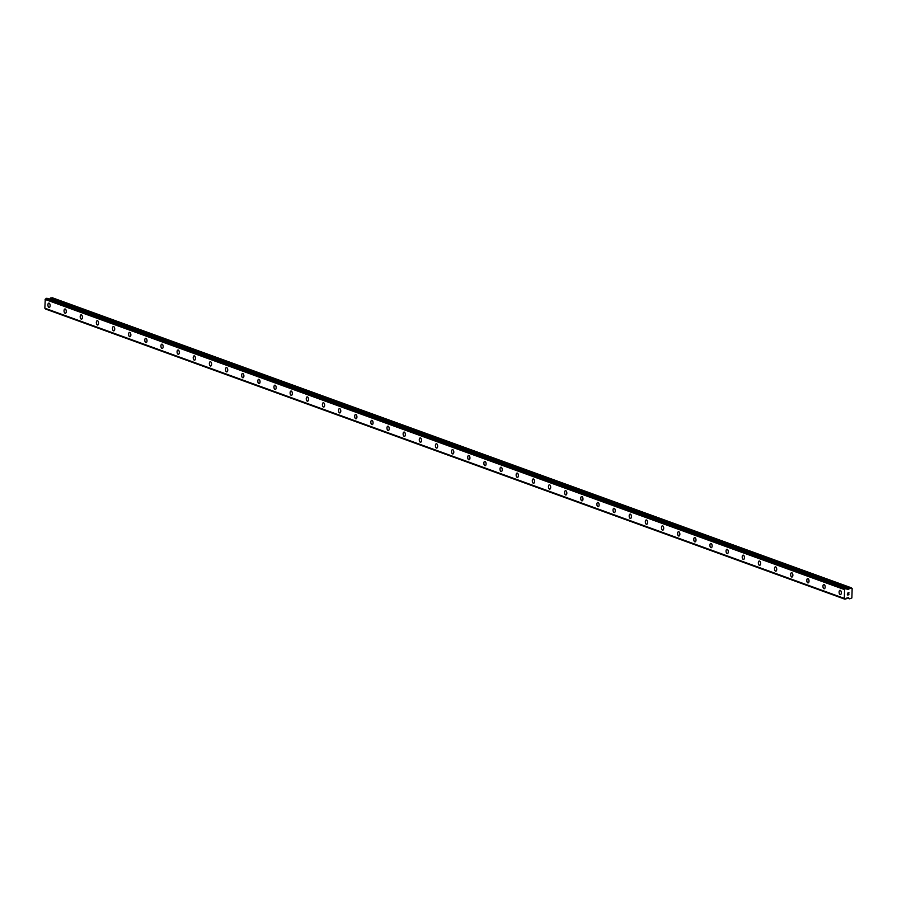 <?xml version="1.0" encoding="UTF-8"?>
<svg xmlns="http://www.w3.org/2000/svg" width="897" height="897" viewBox="0 0 897 897"><rect width="100%" height="100%" fill="white"/><g stroke="black" fill="none" stroke-linecap="round" stroke-linejoin="round"><path stroke-width="1.35" d="M840.399 594.621A2.164 1.099 84.8 0 1 840.141 594.588A2.164 1.099 84.8 0 1 839.099 592.312A2.164 1.099 84.8 0 1 840.007 590.316A2.164 1.099 84.8 0 1 840.265 590.349A2.164 1.099 84.8 0 1 841.319 592.625A2.164 1.099 84.8 0 1 840.399 594.621A2.164 1.099 84.8 0 1 840.141 594.588A2.164 1.099 84.8 0 1 839.099 592.312A2.164 1.099 84.8 0 1 840.007 590.316M824.253 588.768A2.164 1.099 84.8 0 1 823.995 588.724A2.164 1.099 84.8 0 1 822.953 586.459A2.164 1.099 84.8 0 1 823.861 584.452A2.164 1.099 84.8 0 1 824.119 584.485A2.164 1.099 84.8 0 1 825.162 586.761A2.164 1.099 84.8 0 1 824.253 588.768A2.164 1.099 84.8 0 1 823.995 588.724A2.164 1.099 84.8 0 1 822.953 586.459A2.164 1.099 84.8 0 1 823.861 584.452M808.107 582.904A2.164 1.099 84.8 0 1 807.849 582.871A2.164 1.099 84.8 0 1 806.807 580.594A2.164 1.099 84.8 0 1 807.715 578.587A2.164 1.099 84.8 0 1 807.973 578.621A2.164 1.099 84.8 0 1 809.016 580.897A2.164 1.099 84.8 0 1 808.107 582.904A2.164 1.099 84.8 0 1 807.849 582.871A2.164 1.099 84.8 0 1 806.795 580.594A2.164 1.099 84.8 0 1 807.715 578.587M791.961 577.04A2.164 1.099 84.8 0 1 791.703 577.006A2.164 1.099 84.8 0 1 790.661 574.73A2.164 1.099 84.8 0 1 791.569 572.723A2.164 1.099 84.8 0 1 791.827 572.768A2.164 1.099 84.8 0 1 792.87 575.033A2.164 1.099 84.8 0 1 791.961 577.04A2.164 1.099 84.8 0 1 791.703 577.006A2.164 1.099 84.8 0 1 790.649 574.73A2.164 1.099 84.8 0 1 791.569 572.723M775.815 571.176A2.164 1.099 84.8 0 1 775.557 571.142A2.164 1.099 84.8 0 1 774.515 568.866A2.164 1.099 84.8 0 1 775.423 566.87A2.164 1.099 84.8 0 1 775.681 566.904A2.164 1.099 84.8 0 1 776.724 569.18A2.164 1.099 84.8 0 1 775.815 571.176A2.164 1.099 84.8 0 1 775.557 571.142A2.164 1.099 84.8 0 1 774.503 568.866A2.164 1.099 84.8 0 1 775.423 566.87M759.669 565.323A2.164 1.099 84.8 0 1 759.411 565.278A2.164 1.099 84.8 0 1 758.369 563.013A2.164 1.099 84.8 0 1 759.277 561.006A2.164 1.099 84.8 0 1 759.535 561.04A2.164 1.099 84.8 0 1 760.578 563.316A2.164 1.099 84.8 0 1 759.669 565.323A2.164 1.099 84.8 0 1 759.411 565.278A2.164 1.099 84.8 0 1 758.357 563.013A2.164 1.099 84.8 0 1 759.277 561.006M743.523 559.459A2.164 1.099 84.8 0 1 743.265 559.425A2.164 1.099 84.8 0 1 742.223 557.149A2.164 1.099 84.8 0 1 743.131 555.142A2.164 1.099 84.8 0 1 743.389 555.176A2.164 1.099 84.8 0 1 744.432 557.452A2.164 1.099 84.8 0 1 743.523 559.459A2.164 1.099 84.8 0 1 743.265 559.425A2.164 1.099 84.8 0 1 742.211 557.149A2.164 1.099 84.8 0 1 743.131 555.142M727.377 553.595A2.164 1.099 84.8 0 1 727.119 553.561A2.164 1.099 84.8 0 1 726.065 551.285A2.164 1.099 84.8 0 1 726.985 549.289A2.164 1.099 84.8 0 1 727.243 549.323A2.164 1.099 84.8 0 1 728.286 551.588A2.164 1.099 84.8 0 1 727.377 553.595A2.164 1.099 84.8 0 1 727.119 553.561A2.164 1.099 84.8 0 1 726.065 551.285A2.164 1.099 84.8 0 1 726.985 549.289M711.231 547.731A2.164 1.099 84.8 0 1 710.962 547.697A2.164 1.099 84.8 0 1 709.919 545.421A2.164 1.099 84.8 0 1 710.839 543.425A2.164 1.099 84.8 0 1 711.097 543.459A2.164 1.099 84.8 0 1 712.14 545.735A2.164 1.099 84.8 0 1 711.231 547.731A2.164 1.099 84.8 0 1 710.973 547.697A2.164 1.099 84.8 0 1 709.919 545.432A2.164 1.099 84.8 0 1 710.839 543.425M695.085 541.878A2.164 1.099 84.8 0 1 694.816 541.844A2.164 1.099 84.8 0 1 693.773 539.568A2.164 1.099 84.8 0 1 694.693 537.561A2.164 1.099 84.8 0 1 694.951 537.595A2.164 1.099 84.8 0 1 695.994 539.871A2.164 1.099 84.8 0 1 695.085 541.878A2.164 1.099 84.8 0 1 694.827 541.844A2.164 1.099 84.8 0 1 693.773 539.568A2.164 1.099 84.8 0 1 694.693 537.561M678.928 536.014A2.164 1.099 84.8 0 1 678.67 535.98A2.164 1.099 84.8 0 1 677.627 533.704A2.164 1.099 84.8 0 1 678.547 531.697A2.164 1.099 84.8 0 1 678.805 531.742A2.164 1.099 84.8 0 1 679.848 534.007A2.164 1.099 84.8 0 1 678.928 536.014A2.164 1.099 84.8 0 1 678.681 535.98A2.164 1.099 84.8 0 1 677.627 533.704A2.164 1.099 84.8 0 1 678.536 531.697M662.782 530.149A2.164 1.099 84.8 0 1 662.524 530.116A2.164 1.099 84.8 0 1 661.481 527.84A2.164 1.099 84.8 0 1 662.401 525.844A2.164 1.099 84.8 0 1 662.659 525.877A2.164 1.099 84.8 0 1 663.702 528.154A2.164 1.099 84.8 0 1 662.782 530.149A2.164 1.099 84.8 0 1 662.535 530.116A2.164 1.099 84.8 0 1 661.481 527.84A2.164 1.099 84.8 0 1 662.39 525.844M646.636 524.297A2.164 1.099 84.8 0 1 646.378 524.252A2.164 1.099 84.8 0 1 645.335 521.987A2.164 1.099 84.8 0 1 646.255 519.98A2.164 1.099 84.8 0 1 646.502 520.013A2.164 1.099 84.8 0 1 647.556 522.289A2.164 1.099 84.8 0 1 646.636 524.297A2.164 1.099 84.8 0 1 646.389 524.252A2.164 1.099 84.8 0 1 645.335 521.987A2.164 1.099 84.8 0 1 646.244 519.98M630.49 518.432A2.164 1.099 84.8 0 1 630.232 518.399A2.164 1.099 84.8 0 1 629.189 516.123A2.164 1.099 84.8 0 1 630.109 514.116A2.164 1.099 84.8 0 1 630.356 514.149A2.164 1.099 84.8 0 1 631.41 516.425A2.164 1.099 84.8 0 1 630.49 518.432A2.164 1.099 84.8 0 1 630.232 518.399A2.164 1.099 84.8 0 1 629.189 516.123A2.164 1.099 84.8 0 1 630.098 514.116M614.344 512.568A2.164 1.099 84.8 0 1 614.086 512.535A2.164 1.099 84.8 0 1 613.043 510.258A2.164 1.099 84.8 0 1 613.963 508.251A2.164 1.099 84.8 0 1 614.21 508.296A2.164 1.099 84.8 0 1 615.264 510.561A2.164 1.099 84.8 0 1 614.344 512.568A2.164 1.099 84.8 0 1 614.086 512.535A2.164 1.099 84.8 0 1 613.043 510.258A2.164 1.099 84.8 0 1 613.952 508.251M598.198 506.704A2.164 1.099 84.8 0 1 597.94 506.67A2.164 1.099 84.8 0 1 596.897 504.394A2.164 1.099 84.8 0 1 597.806 502.398A2.164 1.099 84.8 0 1 598.064 502.432A2.164 1.099 84.8 0 1 599.118 504.708A2.164 1.099 84.8 0 1 598.198 506.704A2.164 1.099 84.8 0 1 597.94 506.67A2.164 1.099 84.8 0 1 596.897 504.394A2.164 1.099 84.8 0 1 597.806 502.398M582.052 500.851A2.164 1.099 84.8 0 1 581.794 500.806A2.164 1.099 84.8 0 1 580.751 498.541A2.164 1.099 84.8 0 1 581.66 496.534A2.164 1.099 84.8 0 1 581.918 496.568A2.164 1.099 84.8 0 1 582.972 498.844A2.164 1.099 84.8 0 1 582.052 500.851A2.164 1.099 84.8 0 1 581.794 500.806A2.164 1.099 84.8 0 1 580.751 498.541A2.164 1.099 84.8 0 1 581.66 496.534M565.906 494.987A2.164 1.099 84.8 0 1 565.648 494.953A2.164 1.099 84.8 0 1 564.605 492.677A2.164 1.099 84.8 0 1 565.514 490.67A2.164 1.099 84.8 0 1 565.772 490.704A2.164 1.099 84.8 0 1 566.826 492.98A2.164 1.099 84.8 0 1 565.906 494.987A2.164 1.099 84.8 0 1 565.648 494.953A2.164 1.099 84.8 0 1 564.605 492.677A2.164 1.099 84.8 0 1 565.514 490.67M549.76 489.123A2.164 1.099 84.8 0 1 549.502 489.089A2.164 1.099 84.8 0 1 548.459 486.813A2.164 1.099 84.8 0 1 549.368 484.806A2.164 1.099 84.8 0 1 549.626 484.851A2.164 1.099 84.8 0 1 550.668 487.116A2.164 1.099 84.8 0 1 549.76 489.123A2.164 1.099 84.8 0 1 549.502 489.089A2.164 1.099 84.8 0 1 548.459 486.813A2.164 1.099 84.8 0 1 549.368 484.806M533.614 483.259A2.164 1.099 84.8 0 1 533.356 483.225A2.164 1.099 84.8 0 1 532.313 480.949A2.164 1.099 84.8 0 1 533.222 478.953A2.164 1.099 84.8 0 1 533.48 478.987A2.164 1.099 84.8 0 1 534.522 481.263A2.164 1.099 84.8 0 1 533.614 483.259A2.164 1.099 84.8 0 1 533.356 483.225A2.164 1.099 84.8 0 1 532.302 480.949A2.164 1.099 84.8 0 1 533.222 478.953M517.468 477.406A2.164 1.099 84.8 0 1 517.21 477.361A2.164 1.099 84.8 0 1 516.167 475.096A2.164 1.099 84.8 0 1 517.076 473.089A2.164 1.099 84.8 0 1 517.334 473.123A2.164 1.099 84.8 0 1 518.376 475.399A2.164 1.099 84.8 0 1 517.468 477.406A2.164 1.099 84.8 0 1 517.21 477.361A2.164 1.099 84.8 0 1 516.156 475.096A2.164 1.099 84.8 0 1 517.076 473.089M501.322 471.542A2.164 1.099 84.8 0 1 501.064 471.508A2.164 1.099 84.8 0 1 500.021 469.232A2.164 1.099 84.8 0 1 500.93 467.225A2.164 1.099 84.8 0 1 501.188 467.259A2.164 1.099 84.8 0 1 502.23 469.535A2.164 1.099 84.8 0 1 501.322 471.542A2.164 1.099 84.8 0 1 501.064 471.508A2.164 1.099 84.8 0 1 500.01 469.232A2.164 1.099 84.8 0 1 500.93 467.225M485.176 465.678A2.164 1.099 84.8 0 1 484.918 465.644A2.164 1.099 84.8 0 1 483.875 463.368A2.164 1.099 84.8 0 1 484.784 461.372A2.164 1.099 84.8 0 1 485.042 461.406A2.164 1.099 84.8 0 1 486.084 463.671A2.164 1.099 84.8 0 1 485.176 465.678A2.164 1.099 84.8 0 1 484.918 465.644A2.164 1.099 84.8 0 1 483.864 463.368A2.164 1.099 84.8 0 1 484.784 461.372M469.03 459.813A2.164 1.099 84.8 0 1 468.772 459.78A2.164 1.099 84.8 0 1 467.729 457.504A2.164 1.099 84.8 0 1 468.638 455.508A2.164 1.099 84.8 0 1 468.896 455.541A2.164 1.099 84.8 0 1 469.938 457.818A2.164 1.099 84.8 0 1 469.03 459.813A2.164 1.099 84.8 0 1 468.772 459.78A2.164 1.099 84.8 0 1 467.718 457.515A2.164 1.099 84.8 0 1 468.638 455.508M452.884 453.96A2.164 1.099 84.8 0 1 452.626 453.927A2.164 1.099 84.8 0 1 451.572 451.651A2.164 1.099 84.8 0 1 452.492 449.644A2.164 1.099 84.8 0 1 452.75 449.677A2.164 1.099 84.8 0 1 453.792 451.953A2.164 1.099 84.8 0 1 452.884 453.96A2.164 1.099 84.8 0 1 452.626 453.927A2.164 1.099 84.8 0 1 451.572 451.651A2.164 1.099 84.8 0 1 452.492 449.644M436.48 448.063A2.164 1.099 84.8 0 1 435.426 445.787A2.164 1.099 84.8 0 1 436.346 443.78A2.164 1.099 84.8 0 1 436.604 443.824A2.164 1.099 84.8 0 1 437.646 446.089A2.164 1.099 84.8 0 1 436.738 448.096A2.164 1.099 84.8 0 1 436.48 448.063M436.738 448.096A2.164 1.099 84.8 0 1 436.469 448.063A2.164 1.099 84.8 0 1 435.426 445.787A2.164 1.099 84.8 0 1 436.346 443.78M420.334 442.199A2.164 1.099 84.8 0 1 419.28 439.922A2.164 1.099 84.8 0 1 420.2 437.927A2.164 1.099 84.8 0 1 420.458 437.96A2.164 1.099 84.8 0 1 421.5 440.236A2.164 1.099 84.8 0 1 420.581 442.232A2.164 1.099 84.8 0 1 420.334 442.199M420.581 442.232A2.164 1.099 84.8 0 1 420.323 442.199A2.164 1.099 84.8 0 1 419.28 439.922A2.164 1.099 84.8 0 1 420.2 437.927M404.188 436.334A2.164 1.099 84.8 0 1 403.134 434.07A2.164 1.099 84.8 0 1 404.054 432.062A2.164 1.099 84.8 0 1 404.312 432.096A2.164 1.099 84.8 0 1 405.354 434.372A2.164 1.099 84.8 0 1 404.435 436.379A2.164 1.099 84.8 0 1 404.188 436.334M404.435 436.379A2.164 1.099 84.8 0 1 404.177 436.334A2.164 1.099 84.8 0 1 403.134 434.07A2.164 1.099 84.8 0 1 404.042 432.062M388.042 430.482A2.164 1.099 84.8 0 1 386.988 428.205A2.164 1.099 84.8 0 1 387.908 426.198A2.164 1.099 84.8 0 1 388.166 426.232A2.164 1.099 84.8 0 1 389.208 428.508A2.164 1.099 84.8 0 1 388.289 430.515A2.164 1.099 84.8 0 1 388.042 430.482M388.289 430.515A2.164 1.099 84.8 0 1 388.031 430.482A2.164 1.099 84.8 0 1 386.988 428.205A2.164 1.099 84.8 0 1 387.896 426.198M371.896 424.617A2.164 1.099 84.8 0 1 370.842 422.341A2.164 1.099 84.8 0 1 371.762 420.334A2.164 1.099 84.8 0 1 372.008 420.379A2.164 1.099 84.8 0 1 373.062 422.644A2.164 1.099 84.8 0 1 372.143 424.651A2.164 1.099 84.8 0 1 371.896 424.617M372.143 424.651A2.164 1.099 84.8 0 1 371.885 424.617A2.164 1.099 84.8 0 1 370.842 422.341A2.164 1.099 84.8 0 1 371.75 420.334M355.997 418.787A2.164 1.099 84.8 0 1 355.739 418.753A2.164 1.099 84.8 0 1 354.696 416.477A2.164 1.099 84.8 0 1 355.616 414.481A2.164 1.099 84.8 0 1 355.862 414.515A2.164 1.099 84.8 0 1 356.916 416.791A2.164 1.099 84.8 0 1 355.997 418.787A2.164 1.099 84.8 0 1 355.739 418.753A2.164 1.099 84.8 0 1 354.696 416.477A2.164 1.099 84.8 0 1 355.604 414.481M339.851 412.934A2.164 1.099 84.8 0 1 339.593 412.889A2.164 1.099 84.8 0 1 338.55 410.624A2.164 1.099 84.8 0 1 339.47 408.617A2.164 1.099 84.8 0 1 339.716 408.651A2.164 1.099 84.8 0 1 340.77 410.927A2.164 1.099 84.8 0 1 339.851 412.934A2.164 1.099 84.8 0 1 339.593 412.889A2.164 1.099 84.8 0 1 338.55 410.624A2.164 1.099 84.8 0 1 339.458 408.617M323.705 407.07A2.164 1.099 84.8 0 1 323.447 407.036A2.164 1.099 84.8 0 1 322.404 404.76A2.164 1.099 84.8 0 1 323.312 402.753A2.164 1.099 84.8 0 1 323.57 402.787A2.164 1.099 84.8 0 1 324.624 405.063A2.164 1.099 84.8 0 1 323.705 407.07A2.164 1.099 84.8 0 1 323.447 407.036A2.164 1.099 84.8 0 1 322.404 404.76A2.164 1.099 84.8 0 1 323.312 402.753M307.559 401.206A2.164 1.099 84.8 0 1 307.301 401.172A2.164 1.099 84.8 0 1 306.258 398.896A2.164 1.099 84.8 0 1 307.166 396.889A2.164 1.099 84.8 0 1 307.424 396.934A2.164 1.099 84.8 0 1 308.478 399.199A2.164 1.099 84.8 0 1 307.559 401.206A2.164 1.099 84.8 0 1 307.301 401.172A2.164 1.099 84.8 0 1 306.258 398.896A2.164 1.099 84.8 0 1 307.166 396.889M291.413 395.342A2.164 1.099 84.8 0 1 291.155 395.308A2.164 1.099 84.8 0 1 290.112 393.032A2.164 1.099 84.8 0 1 291.02 391.036A2.164 1.099 84.8 0 1 291.278 391.07A2.164 1.099 84.8 0 1 292.332 393.346A2.164 1.099 84.8 0 1 291.413 395.342A2.164 1.099 84.8 0 1 291.155 395.308A2.164 1.099 84.8 0 1 290.112 393.032A2.164 1.099 84.8 0 1 291.02 391.036M275.267 389.489A2.164 1.099 84.8 0 1 275.009 389.444A2.164 1.099 84.8 0 1 273.966 387.179A2.164 1.099 84.8 0 1 274.874 385.172A2.164 1.099 84.8 0 1 275.132 385.205A2.164 1.099 84.8 0 1 276.175 387.482A2.164 1.099 84.8 0 1 275.267 389.489A2.164 1.099 84.8 0 1 275.009 389.444A2.164 1.099 84.8 0 1 273.955 387.179A2.164 1.099 84.8 0 1 274.874 385.172M259.121 383.624A2.164 1.099 84.8 0 1 258.863 383.591A2.164 1.099 84.8 0 1 257.82 381.315A2.164 1.099 84.8 0 1 258.728 379.308A2.164 1.099 84.8 0 1 258.986 379.341A2.164 1.099 84.8 0 1 260.029 381.617A2.164 1.099 84.8 0 1 259.121 383.624A2.164 1.099 84.8 0 1 258.863 383.591A2.164 1.099 84.8 0 1 257.809 381.315A2.164 1.099 84.8 0 1 258.728 379.308M242.975 377.76A2.164 1.099 84.8 0 1 242.717 377.727A2.164 1.099 84.8 0 1 241.674 375.451A2.164 1.099 84.8 0 1 242.582 373.455A2.164 1.099 84.8 0 1 242.84 373.488A2.164 1.099 84.8 0 1 243.883 375.765A2.164 1.099 84.8 0 1 242.975 377.76A2.164 1.099 84.8 0 1 242.717 377.727A2.164 1.099 84.8 0 1 241.663 375.451A2.164 1.099 84.8 0 1 242.582 373.455M226.829 371.896A2.164 1.099 84.8 0 1 226.571 371.863A2.164 1.099 84.8 0 1 225.528 369.586A2.164 1.099 84.8 0 1 226.436 367.591A2.164 1.099 84.8 0 1 226.694 367.624A2.164 1.099 84.8 0 1 227.737 369.9A2.164 1.099 84.8 0 1 226.829 371.896A2.164 1.099 84.8 0 1 226.571 371.863A2.164 1.099 84.8 0 1 225.517 369.598A2.164 1.099 84.8 0 1 226.436 367.591M210.683 366.043A2.164 1.099 84.8 0 1 210.425 366.01A2.164 1.099 84.8 0 1 209.382 363.733A2.164 1.099 84.8 0 1 210.29 361.726A2.164 1.099 84.8 0 1 210.548 361.76A2.164 1.099 84.8 0 1 211.591 364.036A2.164 1.099 84.8 0 1 210.683 366.043A2.164 1.099 84.8 0 1 210.425 366.01A2.164 1.099 84.8 0 1 209.371 363.733A2.164 1.099 84.8 0 1 210.29 361.726M194.537 360.179A2.164 1.099 84.8 0 1 194.279 360.146A2.164 1.099 84.8 0 1 193.225 357.869A2.164 1.099 84.8 0 1 194.144 355.862A2.164 1.099 84.8 0 1 194.402 355.907A2.164 1.099 84.8 0 1 195.445 358.172A2.164 1.099 84.8 0 1 194.537 360.179A2.164 1.099 84.8 0 1 194.279 360.146A2.164 1.099 84.8 0 1 193.225 357.869A2.164 1.099 84.8 0 1 194.144 355.862M178.391 354.315A2.164 1.099 84.8 0 1 178.133 354.281A2.164 1.099 84.8 0 1 177.079 352.005A2.164 1.099 84.8 0 1 177.998 350.009A2.164 1.099 84.8 0 1 178.256 350.043A2.164 1.099 84.8 0 1 179.299 352.319A2.164 1.099 84.8 0 1 178.391 354.315A2.164 1.099 84.8 0 1 178.133 354.281A2.164 1.099 84.8 0 1 177.079 352.005A2.164 1.099 84.8 0 1 177.998 350.009M162.245 348.462A2.164 1.099 84.8 0 1 161.976 348.417A2.164 1.099 84.8 0 1 160.933 346.152A2.164 1.099 84.8 0 1 161.852 344.145A2.164 1.099 84.8 0 1 162.11 344.179A2.164 1.099 84.8 0 1 163.153 346.455A2.164 1.099 84.8 0 1 162.245 348.462A2.164 1.099 84.8 0 1 161.987 348.417A2.164 1.099 84.8 0 1 160.933 346.152A2.164 1.099 84.8 0 1 161.852 344.145M146.088 342.598A2.164 1.099 84.8 0 1 145.83 342.564A2.164 1.099 84.8 0 1 144.787 340.288A2.164 1.099 84.8 0 1 145.706 338.281A2.164 1.099 84.8 0 1 145.964 338.315A2.164 1.099 84.8 0 1 147.007 340.591A2.164 1.099 84.8 0 1 146.088 342.598A2.164 1.099 84.8 0 1 145.841 342.564A2.164 1.099 84.8 0 1 144.787 340.288A2.164 1.099 84.8 0 1 145.706 338.281M129.942 336.734A2.164 1.099 84.8 0 1 129.684 336.7A2.164 1.099 84.8 0 1 128.641 334.424A2.164 1.099 84.8 0 1 129.56 332.417A2.164 1.099 84.8 0 1 129.818 332.462A2.164 1.099 84.8 0 1 130.861 334.727A2.164 1.099 84.8 0 1 129.942 336.734A2.164 1.099 84.8 0 1 129.695 336.7A2.164 1.099 84.8 0 1 128.641 334.424A2.164 1.099 84.8 0 1 129.549 332.417M113.796 330.87A2.164 1.099 84.8 0 1 113.538 330.836A2.164 1.099 84.8 0 1 112.495 328.56A2.164 1.099 84.8 0 1 113.414 326.564A2.164 1.099 84.8 0 1 113.661 326.598A2.164 1.099 84.8 0 1 114.715 328.874A2.164 1.099 84.8 0 1 113.796 330.87A2.164 1.099 84.8 0 1 113.549 330.836A2.164 1.099 84.8 0 1 112.495 328.56A2.164 1.099 84.8 0 1 113.403 326.564M97.65 325.017A2.164 1.099 84.8 0 1 97.392 324.972A2.164 1.099 84.8 0 1 96.349 322.707A2.164 1.099 84.8 0 1 97.268 320.7A2.164 1.099 84.8 0 1 97.515 320.734A2.164 1.099 84.8 0 1 98.569 323.01A2.164 1.099 84.8 0 1 97.65 325.017A2.164 1.099 84.8 0 1 97.403 324.972A2.164 1.099 84.8 0 1 96.349 322.707A2.164 1.099 84.8 0 1 97.257 320.7M81.504 319.153A2.164 1.099 84.8 0 1 81.246 319.119A2.164 1.099 84.8 0 1 80.203 316.843A2.164 1.099 84.8 0 1 81.122 314.836A2.164 1.099 84.8 0 1 81.369 314.869A2.164 1.099 84.8 0 1 82.423 317.146A2.164 1.099 84.8 0 1 81.504 319.153A2.164 1.099 84.8 0 1 81.246 319.119A2.164 1.099 84.8 0 1 80.203 316.843A2.164 1.099 84.8 0 1 81.111 314.836M65.358 313.288A2.164 1.099 84.8 0 1 65.1 313.255A2.164 1.099 84.8 0 1 64.057 310.979A2.164 1.099 84.8 0 1 64.976 308.972A2.164 1.099 84.8 0 1 65.223 309.017A2.164 1.099 84.8 0 1 66.277 311.281A2.164 1.099 84.8 0 1 65.358 313.288A2.164 1.099 84.8 0 1 65.1 313.255A2.164 1.099 84.8 0 1 64.057 310.979A2.164 1.099 84.8 0 1 64.965 308.972M49.212 307.424A2.164 1.099 84.8 0 1 48.954 307.391A2.164 1.099 84.8 0 1 47.911 305.115A2.164 1.099 84.8 0 1 48.819 303.119A2.164 1.099 84.8 0 1 49.077 303.152A2.164 1.099 84.8 0 1 50.131 305.428A2.164 1.099 84.8 0 1 49.212 307.424A2.164 1.099 84.8 0 1 48.954 307.391A2.164 1.099 84.8 0 1 47.911 305.115A2.164 1.099 84.8 0 1 48.819 303.119M45.713 309.05L844.996 599.218A0.942 0.796 110 0 0 844.312 598.512L844.593 589.318A0.942 0.796 110 0 0 845.288 588.533L846.263 588.454A0.942 0.796 110 0 0 846.88 589.116L848.371 589.52L850.02 588.028L852.15 588.522L851.87 597.94L849.694 598.826L848.315 597.637L846.6 598.299A0.942 0.796 110 0 0 845.949 599.073L45.713 309.05A0.942 0.796 110 0 0 45.411 308.512M44.996 308.355L844.268 598.49L44.85 308.198L45.265 299.228L844.526 589.351M46.969 298.275L46.027 298.409A0.942 0.796 110 0 1 45.332 299.194L45.265 299.228M846.196 588.376L46.947 298.252L846.163 588.376M49.492 299.183L50.389 298.096L849.65 588.23M851.567 587.883L52.306 297.759L50.389 298.096M847.43 594.823L848.046 594.767L847.452 593.937L847.43 594.823M848.147 594.767L848.753 594.711L848.147 594.756M848.753 594.711L848.775 593.814L848.854 594.812L847.329 594.946L847.463 593.937M847.329 594.946L848.854 594.812L848.876 593.803M847.676 593.119L848.921 592.569M44.85 308.198L844.111 598.321M45.108 299.419L844.369 589.542M45.332 299.194L844.593 589.318M46.027 298.409L845.288 588.533M46.128 298.32L845.389 588.443M846.992 597.839L849.358 598.703L846.992 597.839M846.387 588.802L848.371 589.52M846.241 588.41L848.741 589.318M50.759 297.894L850.02 588.028M846.959 597.873L849.515 598.804M45.769 309.106L845.03 599.241M45.029 308.377L844.29 598.501"/></g></svg>
